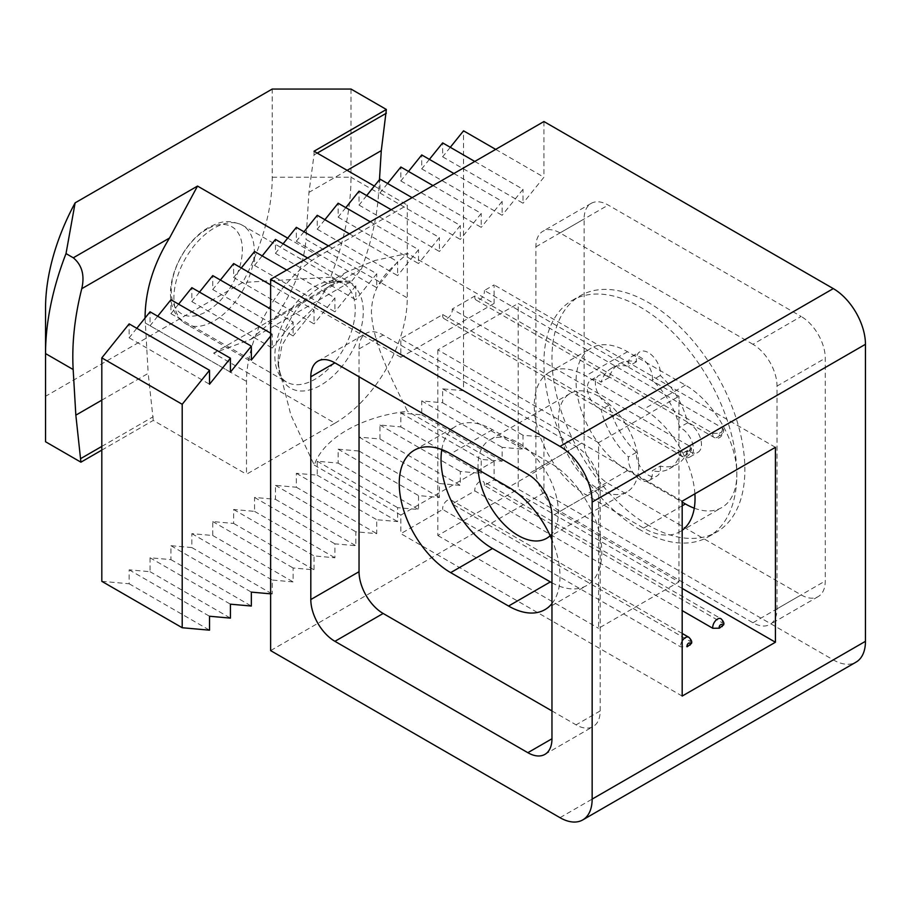 <?xml version="1.0" encoding="UTF-8"?>
<svg xmlns="http://www.w3.org/2000/svg" width="911" height="911" viewBox="0 0 911 911"><rect width="100%" height="100%" fill="white"/><g stroke="black" fill="none" stroke-linecap="round" stroke-linejoin="round"><path stroke-width="0.68" stroke-dasharray="4.55 3.42" d="M278.174 365.368L278.174 360.665C279.039 373.157 281.852 380.274 286.623 382.039L185.685 323.769C154.426 304.661 176.017 246.129 208.414 227.568C218.742 222.58 226.623 218.219 242.52 225.313A56.835 32.819 120 0 0 214.096 228.137A56.835 32.819 120 0 0 176.973 278.219A56.835 32.819 120 0 0 185.685 323.769A56.835 32.819 120 0 0 242.52 290.951A56.835 32.819 120 0 0 242.52 225.313L343.458 283.594A56.835 32.819 120 0 0 315.035 286.407A56.835 32.819 120 0 0 277.912 336.501A56.835 32.819 120 0 0 286.623 382.039A56.835 32.819 120 0 0 343.458 349.232A56.835 32.819 120 0 0 343.458 283.594L338.949 282.08C335.726 281.465 331.342 282.239 325.808 284.426L320.718 286.976A60.172 34.743 120 0 0 278.174 360.665A60.172 34.743 120 0 0 320.718 385.228A60.172 34.743 120 0 0 363.273 311.539A60.172 34.743 120 0 0 320.718 286.976L346.499 272.093L326.434 288.491L314.272 307.314L290.916 330.294L281.989 345.349L278.174 365.368L290.894 415.109L314.272 465.1C323.348 438.259 361.553 416.464 407.513 411.271C391.935 379.147 372.576 343.424 371.415 311.733C372.417 281.078 391.776 267.777 407.513 253.474L375.025 260.466L346.499 272.093M682.18 501.164L400.84 338.733L400.84 357.294L494.081 303.465L407.513 253.474M400.84 357.294L314.272 307.314M694.888 493.819A72.755 42.008 -120 0 0 643.599 409.267L585.716 375.856A72.755 42.008 -120 0 0 549.344 372.257A72.755 42.008 -120 0 0 538.196 430.55A72.755 42.008 -120 0 0 585.716 494.662L643.599 528.084A72.755 42.008 -120 0 0 679.97 531.682A72.755 42.008 -120 0 0 682.18 530.248M494.081 303.465L494.081 284.892L484.367 290.507L722.298 427.874L723.585 429.423L722.15 431.666A2.277 1.31 -60 0 1 720.76 435.264A2.277 1.31 -60 0 1 719.371 433.283L712.789 433.363L474.859 295.995L452.22 309.068L690.151 446.436L691.438 447.984L690.003 450.239A2.277 1.31 -60 0 1 688.614 453.826A2.277 1.31 -60 0 1 687.213 451.845L680.642 451.924L442.712 314.557L400.84 338.733M682.18 588.415L494.081 479.812L494.081 461.251L407.513 411.271M775.42 447.324L494.081 284.892M694.273 508.179A72.755 42.008 -120 0 0 721.774 507.552A72.755 42.008 -120 0 0 732.922 449.248A72.755 42.008 -120 0 0 685.391 385.137L627.52 351.726A72.755 42.008 -120 0 0 591.137 348.127A72.755 42.008 -120 0 0 579.988 406.42A72.755 42.008 -120 0 0 627.52 470.531L682.18 502.086M752.919 344.301L559.992 232.92A34.106 19.689 -120 0 0 542.945 231.235A34.106 19.689 -120 0 0 535.884 246.847L535.884 469.609A34.106 19.689 -120 0 0 559.992 511.378L752.919 622.748A34.106 19.689 -120 0 0 769.966 624.445A34.106 19.689 -120 0 0 777.026 608.833L777.026 386.07A34.106 19.689 -120 0 0 752.919 344.301L801.145 316.459L608.229 205.077A34.106 19.689 -120 0 0 591.171 203.381A34.106 19.689 -120 0 0 584.11 218.993L584.11 441.755A34.106 19.689 -120 0 0 608.229 483.525L801.145 594.906A34.106 19.689 -120 0 0 818.192 596.603A34.106 19.689 -120 0 0 825.264 580.99L825.264 358.217A34.106 19.689 -120 0 0 801.145 316.459M551.964 603.583A72.755 42.008 -120 0 0 551.964 539.813M551.964 710.933L576.071 724.849A34.106 19.689 -120 0 0 593.129 726.545A34.106 19.689 -120 0 0 600.19 710.933L600.19 488.171A34.106 19.689 -120 0 0 576.071 446.401L383.155 335.02A34.106 19.689 -120 0 0 366.108 333.324A34.106 19.689 -120 0 0 359.036 348.936L359.036 376.79M270.624 593.835L272.23 593.983L272.23 580.045L293.126 581.913L293.126 567.986L314.022 569.842L314.022 555.915L334.929 557.783L334.929 543.844L355.825 545.712L355.825 531.785L376.721 533.652L376.721 519.714L397.629 521.582L397.629 507.655L418.525 509.511L418.525 495.584L439.421 497.452L439.421 483.513L460.328 485.381L460.328 471.454L481.224 473.321L481.224 459.383L502.12 461.251L502.12 447.324L523.016 449.18L523.016 435.253L543.924 437.121L543.924 492.805L833.292 659.883A45.47 26.248 -120 0 0 856.033 662.138M543.924 492.805L270.624 650.602M178.602 304.16L170.949 313.68L170.949 299.742M199.498 292.101L191.845 301.609L191.845 287.682M220.394 280.03L212.741 289.55L212.741 275.612M241.29 267.971L233.649 277.479L233.649 263.552M262.197 255.9L254.545 265.42L254.545 251.482M283.093 243.829L275.441 253.349L275.441 239.411M303.989 231.77L296.348 241.278L296.348 227.351M324.897 219.699L317.244 229.219L317.244 215.281M345.793 207.64L338.14 217.148L338.14 203.221M366.689 195.569L359.036 205.089L359.036 191.151M387.585 183.498L379.944 193.018L379.944 179.08M408.492 171.439L400.84 180.947L400.84 167.02M429.388 159.368L421.736 168.888L421.736 154.95M450.285 147.309L442.644 156.817L442.644 142.89M101.816 581.332L129.146 583.769L129.146 569.842L150.042 571.698L150.042 557.771L170.949 559.639L170.949 545.7L191.845 547.568L191.845 533.641L212.741 535.509L212.741 521.57L233.649 523.438L233.649 509.511L254.545 511.367L254.545 497.44L275.441 499.308L275.441 485.369L296.348 487.237L296.348 473.31L317.244 475.178L317.244 461.239L338.14 463.107L338.14 449.18L359.036 451.047L359.036 437.109L379.944 438.977L379.944 425.038L400.84 426.906L400.84 412.979L421.736 414.847L421.736 400.908L442.644 402.776L442.644 388.849L463.54 390.717L463.54 130.82M136.798 328.29L129.146 337.81L129.146 323.883M157.694 316.231L150.042 325.751L150.042 311.813M334.929 423.194A102.305 59.067 120 0 0 407.274 297.897L407.274 205.077L318.85 256.128A102.305 59.067 120 0 0 246.505 381.424L246.505 474.244L334.929 423.194L213.595 353.149L250.639 339.45L351.805 281.043L337.833 281.431L213.595 353.149M442.644 402.776L523.016 449.18M442.644 388.849L523.016 435.253M421.736 400.908L502.12 447.324M421.736 414.847L502.12 461.251M400.84 412.979L481.224 459.383M400.84 426.906L481.224 473.321M379.944 425.038L460.328 471.454M379.944 438.977L460.328 485.381M359.036 437.109L439.421 483.513M359.036 451.047L439.421 497.452M338.14 449.18L418.525 495.584M338.14 463.107L418.525 509.511M317.244 461.239L397.629 507.655M317.244 475.178L397.629 521.582M296.348 473.31L376.721 519.714M296.348 487.237L376.721 533.652M275.441 485.369L355.825 531.785M275.441 499.308L355.825 545.712M254.545 497.44L334.929 543.844M254.545 511.367L334.929 557.783M233.649 509.511L314.022 555.915M233.649 523.438L314.022 569.842M212.741 521.57L293.126 567.986M212.741 535.509L293.126 581.913M191.845 533.641L272.23 580.045M191.845 547.568L272.23 593.983M170.949 545.7L251.334 592.116M170.949 559.639L251.334 606.043M150.042 557.771L230.426 604.175M150.042 571.698L230.426 618.113M129.146 569.842L209.53 616.246M129.146 583.769L209.53 630.173M129.146 337.81L209.53 384.226M150.042 325.751L230.426 372.155M170.949 313.68L251.334 360.084M270.624 333.164L272.23 334.086L270.624 336.091M191.845 301.609L272.23 348.025L272.23 334.086M270.624 309.034L293.126 322.027L272.23 348.025M212.741 289.55L293.126 335.954L293.126 322.027M270.624 284.892L314.022 309.956L293.126 335.954M233.649 277.479L314.022 323.895L314.022 309.956M286.692 270.043L334.929 297.886L314.022 323.895M254.545 265.42L334.929 311.824L334.929 297.886M307.599 257.984L355.825 285.826L334.929 311.824M275.441 253.349L355.825 299.753L355.825 285.826M328.495 245.913L376.721 273.755L355.825 299.753M296.348 241.278L376.721 287.694L376.721 273.755M349.391 233.842L397.629 261.696L376.721 287.694M317.244 229.219L397.629 275.623L397.629 261.696M370.299 221.783L418.525 249.625L397.629 275.623M338.14 217.148L418.525 263.564L418.525 249.625M391.195 209.712L439.421 237.555L418.525 263.564M359.036 205.089L439.421 251.493L439.421 237.555M412.091 197.653L460.328 225.495L439.421 251.493M379.944 193.018L460.328 239.422L460.328 225.495M432.987 185.582L481.224 213.425L460.328 239.422M400.84 180.947L481.224 227.363L481.224 213.425M453.894 173.511L502.12 201.365L481.224 227.363M421.736 168.888L502.12 215.292L502.12 201.365M474.79 161.452L523.016 189.294L502.12 215.292M442.644 156.817L523.016 203.233L523.016 189.294M495.686 149.381L543.924 177.224L523.016 203.233M543.924 121.539L543.924 177.224M463.54 390.717L543.924 437.121M719.371 433.283L722.15 431.666M687.213 451.845L690.003 450.239M691.438 643.451L690.151 641.355L452.22 503.988L474.859 490.915L682.18 610.609M682.18 696.072L400.84 533.652L442.712 509.477L680.642 646.844L687.213 646.764M723.596 624.889L722.298 622.794L484.367 485.426L494.081 479.812M452.22 503.988A6.821 3.94 120 0 0 450.877 499.9A6.821 3.94 120 0 0 445.251 502.132A6.821 3.94 120 0 0 442.712 509.477M351.805 281.043L361.439 269.041C371.335 242.303 377.063 217.012 378.623 193.178L379.466 179.672M351.008 89.05L351.008 177.235L378.623 193.178M45.55 308.1L45.55 396.285L242.645 282.49A160.29 92.546 120 0 0 272.23 177.235L272.23 89.05M45.55 441.755L45.55 396.285M272.23 177.235L351.008 177.235A215.987 124.705 120 0 1 330.545 277.217L337.833 281.431M361.439 269.041L273.687 319.704L250.639 339.45M273.687 319.704C293.012 292.704 303.773 265.932 305.994 239.422L407.274 297.897M101.816 450.114L153.264 420.415L246.505 474.244M330.545 277.217L242.645 282.49M317.244 153.094L314.022 154.95L308.943 192.392L305.994 239.422M314.022 151.237L314.022 154.95M347.125 170.346L308.943 192.392M374.33 186.06L407.274 205.077M101.816 400.157L148.186 373.385L153.264 420.415M145.065 318.019L148.186 373.385M101.816 446.401L153.264 416.703M441.801 449.59A72.755 42.008 60 0 1 456.104 426.086A72.755 42.008 60 0 1 492.475 429.696L550.346 463.107A72.755 42.008 60 0 1 597.878 527.218A72.755 42.008 60 0 1 586.73 585.511A72.755 42.008 60 0 1 551.964 582.812M442.712 314.557A6.821 3.94 120 0 0 444.056 318.645A6.821 3.94 120 0 0 449.67 316.413A6.821 3.94 120 0 0 452.22 309.068M484.367 485.426A6.821 3.94 120 0 0 483.024 481.338A6.821 3.94 120 0 0 477.398 483.57A6.821 3.94 120 0 0 474.859 490.915M474.859 295.995A6.821 3.94 120 0 0 476.202 300.083A6.821 3.94 120 0 0 481.828 297.851A6.821 3.94 120 0 0 484.367 290.507M314.272 465.1L400.84 515.079L400.84 533.652M400.84 515.079L494.081 461.251M678.968 581.913L678.968 396.274L518.2 303.465L518.2 489.093L678.968 581.913L598.584 628.317L598.584 442.689L678.968 396.274M598.584 442.689L437.815 349.87L518.2 303.465M437.815 349.87L437.815 535.509L518.2 489.093M437.815 535.509L598.584 628.317M550.142 535.702A56.835 32.819 -120 0 0 544.664 469.438A56.835 32.819 -120 0 0 489.776 439.876A56.835 32.819 -120 0 0 478.138 469.677M598.584 489.093A56.835 32.819 -120 0 0 626.996 491.906A56.835 32.819 -120 0 0 626.996 426.28A56.835 32.819 -120 0 0 570.161 393.461A56.835 32.819 -120 0 0 561.449 439.011A56.835 32.819 -120 0 0 598.584 489.093M660.338 466.09A17.047 9.85 60 0 1 656.945 476.02A17.047 9.85 60 0 1 642.995 470.554A17.047 9.85 60 0 1 636.493 452.323A57.974 33.468 60 0 1 609.197 405.042A17.047 9.85 60 0 1 596.648 390.295A17.047 9.85 60 0 1 598.891 375.48A17.047 9.85 60 0 1 609.197 377.496A57.974 33.468 60 0 1 619.434 363.705A57.974 33.468 60 0 1 636.493 361.735A17.047 9.85 60 0 1 639.886 351.805A17.047 9.85 60 0 1 653.836 357.271A17.047 9.85 60 0 1 660.338 375.514A57.974 33.468 60 0 1 687.634 422.784A17.047 9.85 60 0 1 700.183 437.542A17.047 9.85 60 0 1 697.94 452.346A17.047 9.85 60 0 1 687.634 450.33A57.974 33.468 60 0 1 677.408 464.12A57.974 33.468 60 0 1 660.338 466.09L652.31 470.725A17.047 9.85 60 0 1 648.905 480.655A17.047 9.85 60 0 1 634.956 475.2A17.047 9.85 60 0 1 628.453 456.958A57.974 33.468 60 0 1 601.158 409.677A17.047 9.85 60 0 1 588.62 394.93A17.047 9.85 60 0 1 590.863 380.115A17.047 9.85 60 0 1 601.158 382.142A57.974 33.468 60 0 1 611.395 368.34A57.974 33.468 60 0 1 628.453 366.381A17.047 9.85 60 0 1 631.858 356.452A17.047 9.85 60 0 1 645.808 361.918A17.047 9.85 60 0 1 652.31 380.149A57.974 33.468 60 0 1 679.606 427.43A17.047 9.85 60 0 1 692.144 442.177A17.047 9.85 60 0 1 689.9 456.992A17.047 9.85 60 0 1 679.606 454.965A57.974 33.468 60 0 1 669.369 468.766A57.974 33.468 60 0 1 652.31 470.725M687.634 450.33L679.606 454.965M687.634 422.784L679.606 427.43M636.493 452.323L628.453 456.958M636.493 361.735L628.453 366.381M609.197 377.496L601.158 382.142M609.197 405.042L601.158 409.677M640.376 529.94A136.411 78.756 60 0 1 551.257 409.722A136.411 78.756 60 0 1 572.176 300.414A136.411 78.756 60 0 1 708.587 379.17A136.411 78.756 60 0 1 708.587 536.693A136.411 78.756 60 0 1 640.376 529.94M648.416 525.294A136.411 78.756 60 0 1 559.297 405.088A136.411 78.756 60 0 1 580.216 295.779A136.411 78.756 60 0 1 716.627 374.535A136.411 78.756 60 0 1 716.627 532.047A136.411 78.756 60 0 1 648.416 525.294M660.338 375.514L652.31 380.149M777.026 386.07L825.264 358.217M777.026 608.833L825.264 580.99M752.919 622.748L801.145 594.906M559.992 511.378L608.229 483.525M535.884 469.609L584.11 441.755M535.884 246.847L584.11 218.993M559.992 232.92L608.229 205.077M600.19 488.171L551.964 516.013M576.071 446.401L527.845 474.244M600.19 710.933L576.071 724.849M359.036 348.936L383.155 335.02M833.292 659.883L559.992 817.668M722.298 427.874A6.821 3.94 -60 0 1 719.758 435.219A6.821 3.94 -60 0 1 714.133 437.451A6.821 3.94 -60 0 1 712.789 433.363M722.298 622.794A6.821 3.94 120 0 0 720.954 618.706L483.024 481.338M690.151 641.355A6.821 3.94 120 0 0 688.807 637.267M682.18 640.877A6.821 3.94 120 0 0 680.642 646.844M682.18 505.799L643.599 528.084M685.391 385.137L643.599 409.267M627.52 470.531L585.716 494.662M627.52 351.726L585.716 375.856M206.82 229.287A50.276 29.027 120 0 0 176.028 308.635A50.276 29.027 120 0 0 237.6 273.084A50.276 29.027 120 0 0 206.82 229.287M287.682 238.124L318.85 256.128M550.346 463.107L508.554 487.237M492.475 429.696L450.672 453.826M690.151 446.436A6.821 3.94 -60 0 1 687.6 453.78A6.821 3.94 -60 0 1 681.986 456.012A6.821 3.94 -60 0 1 680.642 451.924M145.225 322.961L246.505 381.424M818.192 596.603L769.966 624.445M591.171 203.381L542.945 231.235M544.892 754.388L593.129 726.545M317.871 361.177L366.108 333.324M476.202 300.083L714.133 437.451C719.963 440.992 724.313 433.032 723.585 429.423M682.18 633.441L450.877 499.9M679.97 531.682L721.774 507.552M549.344 372.257L591.137 348.127M414.3 450.216L456.104 426.086M544.926 609.653L586.73 585.511M444.056 318.645L681.986 456.012C687.816 459.554 692.166 451.605 691.438 447.984M570.161 393.461L489.776 439.876M626.996 491.906L546.623 538.321M669.369 468.766L677.408 464.12M689.9 456.992L697.94 452.346M648.905 480.655L656.945 476.02M611.395 368.34L619.434 363.705M590.863 380.115L598.891 375.48M708.587 536.693L716.627 532.047M572.176 300.414L580.216 295.779M631.858 356.452L639.886 351.805"/><path stroke-width="1.37" d="M682.18 530.248A72.755 42.008 -120 0 0 694.888 493.819M775.42 642.244L682.18 696.072L682.18 501.164L775.42 447.324L775.42 642.244L682.18 588.415M682.18 502.086L685.391 503.942A72.755 42.008 -120 0 0 694.273 508.179M551.964 539.813A72.755 42.008 -120 0 0 508.554 487.237L450.672 453.826A72.755 42.008 -120 0 0 414.3 450.216A72.755 42.008 -120 0 0 403.152 508.52A72.755 42.008 -120 0 0 450.672 572.632L508.554 606.043A72.755 42.008 -120 0 0 544.926 609.653A72.755 42.008 -120 0 0 551.964 603.583M359.036 376.79L359.036 571.698A34.106 19.689 -120 0 0 383.155 613.467L551.964 710.933M551.964 516.013A34.106 19.689 -120 0 0 527.845 474.244L334.929 362.863A34.106 19.689 -120 0 0 317.871 361.177A34.106 19.689 -120 0 0 310.81 376.79L310.81 599.552A34.106 19.689 -120 0 0 334.929 641.321L527.845 752.691A34.106 19.689 -120 0 0 544.892 754.388A34.106 19.689 -120 0 0 551.964 738.775L551.964 516.013M592.15 502.086A45.47 26.248 -120 0 0 559.992 446.401L270.624 279.324L270.624 650.602L559.992 817.668A45.47 26.248 -120 0 0 582.733 819.923A45.47 26.248 -120 0 0 592.15 799.106L592.15 502.086L865.45 344.301A45.47 26.248 -120 0 0 833.292 288.605L543.924 121.539L270.624 279.324M582.733 819.923L856.033 662.138A45.47 26.248 -120 0 0 865.45 641.321L865.45 344.301M270.624 333.164L191.845 287.682L178.602 304.16M270.624 309.034L212.741 275.612L199.498 292.101M270.624 284.892L233.649 263.552L220.394 280.03M286.692 270.043L254.545 251.482L241.29 267.971M307.599 257.984L275.441 239.411L262.197 255.9M328.495 245.913L296.348 227.351L283.093 243.829M349.391 233.842L317.244 215.281L303.989 231.77M370.299 221.783L338.14 203.221L324.897 219.699M391.195 209.712L359.036 191.151L345.793 207.64M412.091 197.653L379.944 179.08L366.689 195.569M432.987 185.582L400.84 167.02L387.585 183.498M453.894 173.511L421.736 154.95L408.492 171.439M474.79 161.452L442.644 142.89L429.388 159.368M495.686 149.381L463.54 130.82L450.285 147.309M270.624 336.091L251.334 360.084L251.334 346.157L230.426 372.155L230.426 358.217L209.53 384.226L209.53 370.287L129.146 323.883L101.816 357.875L101.816 581.332L182.2 627.736L209.53 630.173L209.53 616.246L230.426 618.113L230.426 604.175L251.334 606.043L251.334 592.116L270.624 593.835M230.426 358.217L150.042 311.813L136.798 328.29M251.334 346.157L170.949 299.742L157.694 316.231M209.53 370.287L182.2 404.29L182.2 627.736M101.816 357.875L182.2 404.29M712.789 628.283L719.371 628.191L723.596 624.889C724.416 623.34 723.539 621.279 720.954 618.706A6.821 3.94 120 0 0 715.34 620.938A6.821 3.94 120 0 0 712.789 628.283L682.18 610.609M690.003 645.147A2.277 1.31 120 0 0 688.614 643.177A2.277 1.31 120 0 0 687.213 646.764L691.438 643.451C692.269 641.902 691.392 639.841 688.807 637.267A6.821 3.94 120 0 0 682.18 640.877M379.466 179.672L381.288 150.622L386.366 109.468L351.008 89.05L272.23 89.05L75.135 202.846A160.29 92.546 120 0 0 45.55 308.1L45.55 441.755L80.92 462.184L75.841 415.154L73.165 369.524C71.741 343.959 74.611 317.017 81.762 288.696L169.514 238.033L197.528 186.072L287.682 238.124M80.92 462.184L101.816 450.114M81.762 288.696C84.848 275.373 82.024 265.067 73.301 257.802L66.013 253.588L75.135 202.846M73.165 369.524L45.55 353.582A215.987 124.705 -60 0 1 66.013 253.588M386.366 113.192L317.244 153.094M386.366 109.468L314.022 151.237L374.33 186.06M381.288 150.622L347.125 170.346M75.841 415.154L101.816 400.157M145.065 318.019C145.213 290.939 153.367 264.281 169.514 238.033M80.92 458.472L101.816 446.401M551.964 582.812A72.755 42.008 60 0 1 550.346 581.913L492.475 548.502A72.755 42.008 60 0 1 441.801 449.59M478.138 469.677A56.835 32.819 -120 0 0 518.2 535.509A56.835 32.819 -120 0 0 546.623 538.321A56.835 32.819 -120 0 0 550.142 535.702M551.964 738.775L527.845 752.691M383.155 613.467L334.929 641.321M359.036 571.698L310.81 599.552M334.929 362.863L310.81 376.79M865.45 641.321L592.15 799.106M833.292 288.605L559.992 446.401M722.15 626.586A2.277 1.31 120 0 0 720.76 624.604A2.277 1.31 120 0 0 719.371 628.191M685.391 503.942L682.18 505.799M73.301 257.802L197.528 186.072M492.475 548.502L450.672 572.632M550.346 581.913L508.554 606.043M688.807 637.267L682.18 633.441"/></g></svg>

